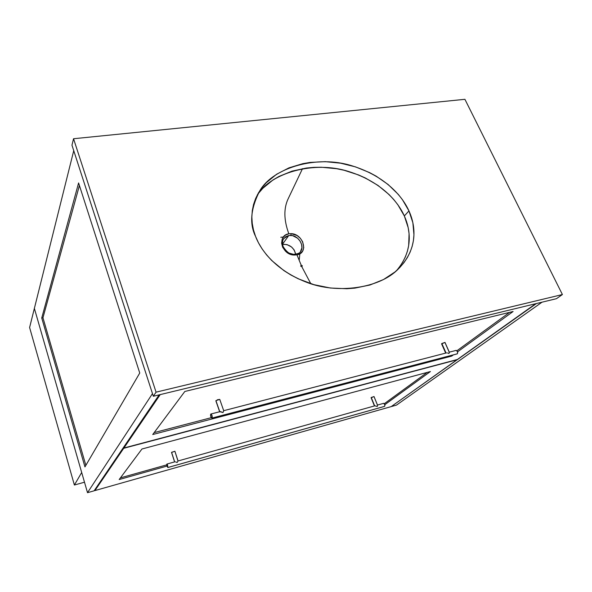 <?xml version="1.0" encoding="UTF-8"?>
<svg xmlns="http://www.w3.org/2000/svg" width="592" height="592" viewBox="0 0 592 592"><rect width="100%" height="100%" fill="white"/><g stroke="black" fill="none" stroke-linecap="round" stroke-linejoin="round"><path stroke-width="0.89" d="M399.186 267.421L402.627 262.3L405.365 256.913L407.385 251.297L408.672 245.517L409.072 233.662L408.191 227.698L404.336 215.947L408.954 210.907C415.118 224.294 419.351 247.93 398.12 269.175C379.516 288.4 336.87 294.498 305.953 282.029C275.11 269.893 260.739 249.994 255.544 236.371L253.472 229.903L252.244 223.406L251.852 216.953L252.296 210.611L253.561 204.44L255.633 198.505L258.467 192.866L262.027 187.583L266.267 182.691L276.582 174.263L288.94 167.862L302.815 163.658L310.156 162.415L325.297 161.66L340.6 163.185L355.54 166.892L369.623 172.62L376.201 176.179L388.16 184.534L398.201 194.302L402.397 199.622L408.954 210.907L412.868 222.74L413.956 234.743L413.408 240.678L412.128 246.494L410.108 252.14L407.37 257.564L403.914 262.715L399.77 267.532L394.975 271.965L383.542 279.513L370.007 284.989L354.852 288.126L346.853 288.741L330.41 288.023L313.967 284.671L298.242 278.795L290.879 274.984L283.953 270.633L271.728 260.524L266.57 254.886L262.123 248.929L258.438 242.735L255.544 236.371C249.232 223.658 250.69 208.384 259.918 190.543C273.319 167.499 317.06 154.749 351.811 165.753C386.206 176.335 402.804 197.121 408.954 210.907L404.336 215.947C398.305 202.375 382.173 182.04 348.614 171.488C314.752 160.506 271.358 172.376 257.298 194.975M464.912 99.315L562.4 294.542L556.458 298.686L153.335 396.27L156.059 392.163L562.4 294.542L464.912 99.315L73.541 138.735L156.059 392.163L73.541 138.735L71.965 145.173L153.335 396.27L71.965 145.173L73.541 138.735L464.912 99.315M396.514 270.648C414.134 250.068 410.093 228.675 404.336 215.947L397.861 204.751L393.71 199.482L388.996 194.487L378.059 185.466L365.397 178.007L358.552 174.943L344.107 170.267L336.619 168.713L321.441 167.24L313.878 167.351L306.419 168.032L292.093 171.11L279.002 176.431L273.09 179.894L262.841 188.293L258.63 193.162M556.458 298.686L153.335 396.27L156.059 392.163L562.4 294.542L556.458 298.686M159.122 394.871L94.106 490.82L87.512 492.685L34.373 308.402L87.512 492.685L152.477 393.621L87.512 492.685L94.106 490.82L159.122 394.871M73.741 150.649L34.373 308.402L81.689 472.505L34.373 308.402L29.6 327.517L74.385 485.018L81.689 472.505L74.385 485.018L29.6 327.517L73.741 150.649M78.595 182.95L139.749 373.027L84.952 466.91L41.743 317.993L78.595 182.95L139.749 373.027L84.952 466.91L41.743 317.993L42.957 317.763L85.862 465.356L42.957 317.763L41.743 317.993L78.595 182.95M79.417 185.496L42.957 317.763L79.417 185.496M391.704 406.245L536.441 303.526L391.704 406.245M542.05 302.172L396.477 405.106L391.786 406.438L396.477 405.106L542.05 302.172M84.493 482.214L74.385 485.018L84.493 482.214M160.225 394.605L123.883 448.018L123.647 447.226L123.883 448.018L457.372 359.492L535.738 303.696L457.372 359.492L123.883 448.018L160.225 394.605M152.736 434.521L451.718 356.081L453.324 354.911L451.718 356.081L451.415 355.415L451.718 356.081L152.736 434.521L184.822 391.475L152.736 434.521M457.631 351.781L513.109 311.503L184.822 391.475L513.109 311.503L457.631 351.781M456.987 350.716L509.601 312.354L456.987 350.716M154.157 432.619L211.255 417.686L154.157 432.619M123.454 447.508L123.698 448.299L94.927 490.583L94.727 489.902L94.927 490.583L391.194 406.608L456.943 359.795L123.698 448.299L123.454 447.508M123.698 448.299L94.927 490.583L391.194 406.608L456.943 359.795L123.698 448.299M383.572 403.352L384.874 404.647L430.414 371.547L141.939 449.01L119.184 479.535L166.9 466.111L119.184 479.535L141.939 449.01L430.414 371.547L384.867 404.617L384.659 406.327C385.207 404.943 384.867 403.944 383.653 403.33L383.468 403.411M384.349 403.663L427.239 372.398L384.349 403.663M120.435 477.862L166.685 464.883L120.435 477.862M448.973 353.52L449.328 352.21L448.973 353.52M448.277 353.202L448.743 353.409L448.277 353.202M447.367 352.936L447.811 353.047L447.367 352.936M441.565 343.841L445.006 342.442L441.832 343.508L446.042 353.002L441.617 343.9L445.687 353.098M219.928 411.677L222.977 412.55L223.732 410.774L219.758 399.385L215.925 400.621L219.773 411.714L215.88 400.902L219.647 411.751M223.724 410.707L222.977 412.55L220.564 411.64L219.728 411.921M444.984 342.531L449.217 352.181M211.958 418.122L457.305 353.824C458.075 352.21 457.69 351.063 456.151 350.383L457.646 351.811L457.305 353.824L212.062 418.041L456.891 353.957M210.715 414.119L210.93 414.008C212.054 414.962 212.439 416.309 212.062 418.041L211.855 418.152C210.73 417.197 210.352 415.858 210.715 414.119L211.98 415.414L211.936 418.13L210.804 416.738L210.715 414.119M219.795 399.437L217.641 399.689L215.91 400.925M374.78 405.816L377.259 406.46L377.563 405.313L374.018 396.588M374.026 396.573L371.236 397.476L374.647 405.853L371.095 397.728L374.425 405.912M177.097 462.53L178.051 460.931L177.097 462.53M176.438 462.219L176.875 462.419L176.438 462.219M175.632 461.93L176.024 462.049L175.632 461.93M174.914 451.304L171.576 452.303L174.677 461.878L171.539 452.458L174.603 461.901M174.906 451.311L177.977 460.99L374.655 405.875M377.541 405.165L377.259 406.46L374.877 405.786M167.913 467.488L384.659 406.327L167.795 467.547L166.944 464.047L167.913 467.488L166.855 465.934L166.759 464.239L167.418 464.461L167.913 467.488M171.539 452.458L174.899 451.245L178.059 460.961M374.018 396.529L371.251 397.757M310.807 283.716L301.853 266.785L300.699 266.119L301.173 265.127L296.947 254.841L293.58 254.96L290.509 254.234L285.433 251.097L282.621 247.197L281.622 243.245L282.118 239.449L282.902 237.769L285.396 235.15L288.837 233.781C283.716 219.884 283.575 208.036 288.422 198.231L302.519 168.631L288.422 198.231C283.575 208.036 283.716 219.884 288.837 233.781L291.146 233.64L290.82 235.394C298.79 235.498 305.021 246.605 300.403 251.711C300.159 252.902 298.102 253.761 294.209 254.286L294.601 255.026L296.947 254.841C308.913 253.235 303.348 233.847 291.146 233.64L297.021 235.505L300.322 238.258L302.667 241.81L303.763 247.545L302.719 250.912L300.351 253.457L296.947 254.841L301.173 265.127L302.327 265.793L301.853 266.785L300.699 266.119L301.173 265.127L302.327 265.793L301.853 266.785L310.807 283.716M283.59 238.968L285.729 236.748L288.778 235.52L282.517 244.207L288.778 235.52L292.596 235.646L297.547 238.191L300.063 241.055L301.587 244.415L301.935 247.804L300.396 251.718M295.704 254.205C293.906 247.456 289.518 244.163 282.532 244.326L287.076 244.622L291.486 246.945L294.135 249.913L295.704 254.205M283.405 237.037L280.786 237.274M293.869 254.442L288.496 252.939M299.197 260.317L299.833 253.783M290.82 235.394L291.146 233.64L288.837 233.781C276.619 235.409 281.666 255.485 294.601 255.026L294.209 254.294C290.42 254.886 286.706 252.273 283.065 246.457C282.199 242.505 282.51 239.819 283.982 238.398L288.778 235.52L290.82 235.394M444.962 342.376L449.424 352.425M219.758 399.385L223.732 410.774M220.098 411.632L210.93 414.008M223.717 410.693L446.449 352.899M449.306 352.159L456.151 350.383M374.003 396.507L377.555 405.224M174.855 461.827L166.944 464.047M377.489 405.054L383.653 403.33M167.847 467.539L384.482 406.401"/></g></svg>
